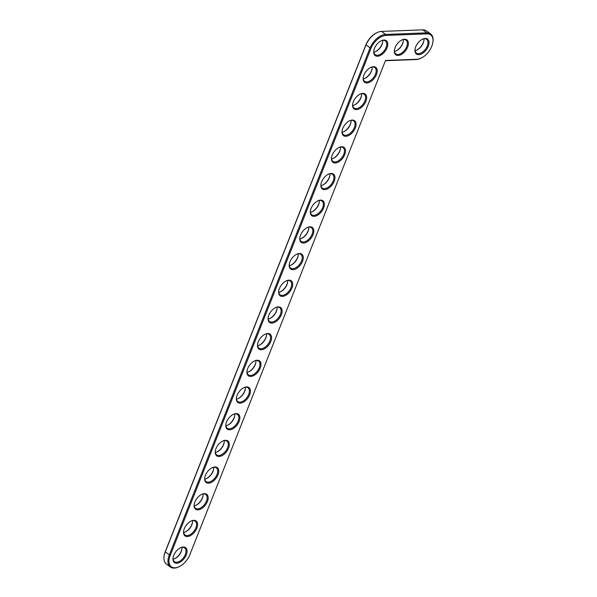 <?xml version="1.0" encoding="UTF-8"?>
<svg xmlns="http://www.w3.org/2000/svg" width="597" height="597" viewBox="0 0 597 597"><rect width="100%" height="100%" fill="white"/><g stroke="black" fill="none" stroke-linecap="round" stroke-linejoin="round"><path stroke-width="0.9" d="M385.528 60.461L189.824 554.747A14.559 8.433 -53.2 0 1 178.682 566.911A14.559 8.433 -53.2 0 1 170.197 555.494L370.931 48.506A14.559 8.433 -53.2 0 1 385.774 35.432L427.012 33.865A14.559 8.433 -53.2 0 1 432.915 41.954A14.559 8.433 -53.2 0 1 420.646 58.357A14.559 8.433 -53.2 0 1 416.952 59.267L385.528 60.461M387.013 47.894A9.298 5.388 -53.2 0 1 378.647 56.088A9.298 5.388 -53.2 0 1 373.759 51.081A9.298 5.388 -53.2 0 1 381.595 40.603A9.298 5.388 -53.2 0 1 387.013 47.894M376.446 74.58A9.298 5.388 -53.2 0 1 368.08 82.774A9.298 5.388 -53.2 0 1 363.192 77.767A9.298 5.388 -53.2 0 1 371.028 67.289A9.298 5.388 -53.2 0 1 376.446 74.58M365.879 101.266A9.298 5.388 -53.2 0 1 357.513 109.452A9.298 5.388 -53.2 0 1 352.633 104.445A9.298 5.388 -53.2 0 1 360.461 93.968A9.298 5.388 -53.2 0 1 365.879 101.266M355.319 127.945A9.298 5.388 -53.2 0 1 346.954 136.138A9.298 5.388 -53.2 0 1 342.066 131.131A9.298 5.388 -53.2 0 1 349.902 120.654A9.298 5.388 -53.2 0 1 355.319 127.945M344.753 154.63A9.298 5.388 -53.2 0 1 336.387 162.824A9.298 5.388 -53.2 0 1 331.499 157.817A9.298 5.388 -53.2 0 1 339.335 147.34A9.298 5.388 -53.2 0 1 344.753 154.63M334.186 181.316A9.298 5.388 -53.2 0 1 325.82 189.503A9.298 5.388 -53.2 0 1 320.932 184.503A9.298 5.388 -53.2 0 1 328.768 174.018A9.298 5.388 -53.2 0 1 334.186 181.316M323.619 207.995A9.298 5.388 -53.2 0 1 315.253 216.189A9.298 5.388 -53.2 0 1 310.373 211.181A9.298 5.388 -53.2 0 1 318.201 200.704A9.298 5.388 -53.2 0 1 323.619 207.995M313.059 234.681A9.298 5.388 -53.2 0 1 304.694 242.875A9.298 5.388 -53.2 0 1 299.806 237.867A9.298 5.388 -53.2 0 1 307.642 227.39A9.298 5.388 -53.2 0 1 313.059 234.681M302.492 261.367A9.298 5.388 -53.2 0 1 294.127 269.553A9.298 5.388 -53.2 0 1 289.239 264.553A9.298 5.388 -53.2 0 1 297.075 254.068A9.298 5.388 -53.2 0 1 302.492 261.367M291.926 288.045A9.298 5.388 -53.2 0 1 283.56 296.239A9.298 5.388 -53.2 0 1 278.68 291.232A9.298 5.388 -53.2 0 1 286.508 280.754A9.298 5.388 -53.2 0 1 291.926 288.045M407.632 47.111A9.298 5.388 -53.2 0 1 399.266 55.305A9.298 5.388 -53.2 0 1 394.378 50.297A9.298 5.388 -53.2 0 1 402.214 39.82A9.298 5.388 -53.2 0 1 407.632 47.111M428.25 46.327A9.298 5.388 -53.2 0 1 419.885 54.521A9.298 5.388 -53.2 0 1 414.997 49.514A9.298 5.388 -53.2 0 1 422.833 39.036A9.298 5.388 -53.2 0 1 428.25 46.327M281.366 314.731A9.298 5.388 -53.2 0 1 273.001 322.925A9.298 5.388 -53.2 0 1 268.113 317.917A9.298 5.388 -53.2 0 1 275.948 307.44A9.298 5.388 -53.2 0 1 281.366 314.731M270.799 341.417A9.298 5.388 -53.2 0 1 262.434 349.603A9.298 5.388 -53.2 0 1 257.546 344.603A9.298 5.388 -53.2 0 1 265.381 334.119A9.298 5.388 -53.2 0 1 270.799 341.417M260.232 368.095A9.298 5.388 -53.2 0 1 251.867 376.289A9.298 5.388 -53.2 0 1 246.979 371.282A9.298 5.388 -53.2 0 1 254.815 360.804A9.298 5.388 -53.2 0 1 260.232 368.095M249.665 394.781A9.298 5.388 -53.2 0 1 241.3 402.975A9.298 5.388 -53.2 0 1 236.419 397.968A9.298 5.388 -53.2 0 1 244.255 387.49A9.298 5.388 -53.2 0 1 249.665 394.781M239.106 421.467A9.298 5.388 -53.2 0 1 230.74 429.653A9.298 5.388 -53.2 0 1 225.853 424.654A9.298 5.388 -53.2 0 1 233.688 414.176A9.298 5.388 -53.2 0 1 239.106 421.467M228.539 448.146A9.298 5.388 -53.2 0 1 220.174 456.339A9.298 5.388 -53.2 0 1 215.286 451.332A9.298 5.388 -53.2 0 1 223.121 440.855A9.298 5.388 -53.2 0 1 228.539 448.146M217.972 474.831A9.298 5.388 -53.2 0 1 209.607 483.025A9.298 5.388 -53.2 0 1 204.726 478.018A9.298 5.388 -53.2 0 1 212.554 467.541A9.298 5.388 -53.2 0 1 217.972 474.831M207.413 501.517A9.298 5.388 -53.2 0 1 199.047 509.704A9.298 5.388 -53.2 0 1 194.159 504.704A9.298 5.388 -53.2 0 1 201.995 494.226A9.298 5.388 -53.2 0 1 207.413 501.517M196.846 528.203A9.298 5.388 -53.2 0 1 188.48 536.39A9.298 5.388 -53.2 0 1 183.592 531.382A9.298 5.388 -53.2 0 1 191.428 520.905A9.298 5.388 -53.2 0 1 196.846 528.203M186.279 554.882A9.298 5.388 -53.2 0 1 177.913 563.075A9.298 5.388 -53.2 0 1 173.026 558.068A9.298 5.388 -53.2 0 1 180.861 547.591A9.298 5.388 -53.2 0 1 186.279 554.882M420.646 58.357L420.101 58.596A15.291 8.858 -53.2 0 1 416.221 59.551L385.423 60.722M178.682 566.911L178.13 567.15A15.291 8.858 -53.2 0 1 170.376 567.008A15.291 8.858 -53.2 0 1 169.22 555.158L369.953 48.17A15.291 8.858 -53.2 0 1 385.543 34.432L426.78 32.865A15.291 8.858 -53.2 0 1 430.661 33.962A15.291 8.858 -53.2 0 1 432.982 41.357L432.915 41.954M381.311 40.73A8.567 4.963 -53.2 0 1 385.393 40.917A8.567 4.963 -53.2 0 1 386.035 47.559A8.567 4.963 -53.2 0 1 375.132 54.633A8.567 4.963 -53.2 0 1 373.804 50.775M370.752 67.416A8.567 4.963 -53.2 0 1 374.826 67.603A8.567 4.963 -53.2 0 1 375.468 74.237A8.567 4.963 -53.2 0 1 364.573 81.319A8.567 4.963 -53.2 0 1 363.237 77.461M360.185 94.095A8.567 4.963 -53.2 0 1 364.26 94.281A8.567 4.963 -53.2 0 1 364.909 100.923A8.567 4.963 -53.2 0 1 354.006 108.005A8.567 4.963 -53.2 0 1 352.67 104.147M349.618 120.781A8.567 4.963 -53.2 0 1 353.7 120.967A8.567 4.963 -53.2 0 1 354.342 127.609A8.567 4.963 -53.2 0 1 343.439 134.683A8.567 4.963 -53.2 0 1 342.111 130.825M339.051 147.466A8.567 4.963 -53.2 0 1 343.133 147.653A8.567 4.963 -53.2 0 1 343.775 154.287A8.567 4.963 -53.2 0 1 332.88 161.369A8.567 4.963 -53.2 0 1 331.544 157.511M328.492 174.145A8.567 4.963 -53.2 0 1 332.566 174.331A8.567 4.963 -53.2 0 1 333.216 180.973A8.567 4.963 -53.2 0 1 322.313 188.055A8.567 4.963 -53.2 0 1 320.977 184.197M317.925 200.831A8.567 4.963 -53.2 0 1 321.999 201.017A8.567 4.963 -53.2 0 1 322.649 207.659A8.567 4.963 -53.2 0 1 311.746 214.733A8.567 4.963 -53.2 0 1 310.41 210.875M307.358 227.517A8.567 4.963 -53.2 0 1 311.44 227.703A8.567 4.963 -53.2 0 1 312.082 234.345A8.567 4.963 -53.2 0 1 301.179 241.419A8.567 4.963 -53.2 0 1 299.851 237.561M296.799 254.195A8.567 4.963 -53.2 0 1 300.873 254.382A8.567 4.963 -53.2 0 1 301.515 261.023A8.567 4.963 -53.2 0 1 290.62 268.105A8.567 4.963 -53.2 0 1 289.284 264.247M286.232 280.881A8.567 4.963 -53.2 0 1 290.306 281.068A8.567 4.963 -53.2 0 1 290.955 287.709A8.567 4.963 -53.2 0 1 280.053 294.784A8.567 4.963 -53.2 0 1 278.717 290.933M401.93 39.947A8.567 4.963 -53.2 0 1 406.012 40.133A8.567 4.963 -53.2 0 1 406.654 46.775A8.567 4.963 -53.2 0 1 395.751 53.849A8.567 4.963 -53.2 0 1 394.423 49.991M422.549 39.163A8.567 4.963 -53.2 0 1 426.631 39.35A8.567 4.963 -53.2 0 1 427.273 45.984A8.567 4.963 -53.2 0 1 416.37 53.066A8.567 4.963 -53.2 0 1 415.042 49.208M275.665 307.567A8.567 4.963 -53.2 0 1 279.747 307.753A8.567 4.963 -53.2 0 1 280.389 314.395A8.567 4.963 -53.2 0 1 269.486 321.47A8.567 4.963 -53.2 0 1 268.157 317.611M265.098 334.245A8.567 4.963 -53.2 0 1 269.18 334.439A8.567 4.963 -53.2 0 1 269.822 341.074A8.567 4.963 -53.2 0 1 258.926 348.155A8.567 4.963 -53.2 0 1 257.591 344.297M254.538 360.931A8.567 4.963 -53.2 0 1 258.613 361.118A8.567 4.963 -53.2 0 1 259.262 367.759A8.567 4.963 -53.2 0 1 248.359 374.834A8.567 4.963 -53.2 0 1 247.024 370.983M243.972 387.617A8.567 4.963 -53.2 0 1 248.046 387.804A8.567 4.963 -53.2 0 1 248.695 394.445A8.567 4.963 -53.2 0 1 237.793 401.52A8.567 4.963 -53.2 0 1 236.457 397.662M233.405 414.303A8.567 4.963 -53.2 0 1 237.487 414.49A8.567 4.963 -53.2 0 1 238.128 421.124A8.567 4.963 -53.2 0 1 227.226 428.206A8.567 4.963 -53.2 0 1 225.897 424.348M222.845 440.982A8.567 4.963 -53.2 0 1 226.92 441.168A8.567 4.963 -53.2 0 1 227.561 447.81A8.567 4.963 -53.2 0 1 216.666 454.892A8.567 4.963 -53.2 0 1 215.33 451.033M212.278 467.667A8.567 4.963 -53.2 0 1 216.353 467.854A8.567 4.963 -53.2 0 1 217.002 474.496A8.567 4.963 -53.2 0 1 206.099 481.57A8.567 4.963 -53.2 0 1 204.764 477.712M201.711 494.353A8.567 4.963 -53.2 0 1 205.793 494.54A8.567 4.963 -53.2 0 1 206.435 501.174A8.567 4.963 -53.2 0 1 195.532 508.256A8.567 4.963 -53.2 0 1 194.204 504.398M191.144 521.032A8.567 4.963 -53.2 0 1 195.226 521.218A8.567 4.963 -53.2 0 1 195.868 527.86A8.567 4.963 -53.2 0 1 184.973 534.942A8.567 4.963 -53.2 0 1 183.637 531.084M180.585 547.718A8.567 4.963 -53.2 0 1 184.66 547.904A8.567 4.963 -53.2 0 1 185.309 554.546A8.567 4.963 -53.2 0 1 174.406 561.62A8.567 4.963 -53.2 0 1 173.07 557.762M170.376 567.008L166.339 563.993A15.291 8.858 -53.2 0 1 164.018 556.598A15.291 8.858 -53.2 0 1 165.19 552.143L365.916 45.156A15.291 8.858 -53.2 0 1 377.632 32.372A15.291 8.858 -53.2 0 1 381.513 31.417L422.751 29.85A15.291 8.858 -53.2 0 1 426.624 30.947L430.661 33.962M373.826 52.178A8.567 4.963 126.8 0 0 375.446 51.7A8.567 4.963 126.8 0 0 382.005 44.544A8.567 4.963 126.8 0 0 382.662 42.044A8.567 4.963 126.8 0 0 382.662 40.357M164.018 556.598L164.085 556.001A14.559 8.433 -53.2 0 1 165.205 551.762L365.939 44.775A14.559 8.433 -53.2 0 1 377.08 32.611L377.632 32.372M375.177 51.805A9.298 5.388 126.8 0 0 382.02 44.163A9.298 5.388 126.8 0 0 382.692 41.76M364.61 78.491A9.298 5.388 126.8 0 0 371.453 70.849A9.298 5.388 126.8 0 0 372.125 68.446M363.26 78.864A8.567 4.963 126.8 0 0 364.879 78.379A8.567 4.963 126.8 0 0 371.438 71.222A8.567 4.963 126.8 0 0 372.095 68.73A8.567 4.963 126.8 0 0 372.103 67.043M354.051 105.176A9.298 5.388 126.8 0 0 360.887 97.527A9.298 5.388 126.8 0 0 361.558 95.124M352.7 105.542A8.567 4.963 126.8 0 0 354.32 105.065A8.567 4.963 126.8 0 0 360.872 97.908A8.567 4.963 126.8 0 0 361.528 95.416A8.567 4.963 126.8 0 0 361.536 93.729M343.484 131.855A9.298 5.388 126.8 0 0 350.327 124.213A9.298 5.388 126.8 0 0 350.999 121.81M342.133 132.228A8.567 4.963 126.8 0 0 343.753 131.75A8.567 4.963 126.8 0 0 350.312 124.594A8.567 4.963 126.8 0 0 350.969 122.094A8.567 4.963 126.8 0 0 350.969 120.407M332.917 158.541A9.298 5.388 126.8 0 0 339.76 150.899A9.298 5.388 126.8 0 0 340.432 148.496M331.566 158.914A8.567 4.963 126.8 0 0 333.186 158.429A8.567 4.963 126.8 0 0 339.745 151.272A8.567 4.963 126.8 0 0 340.402 148.78A8.567 4.963 126.8 0 0 340.402 147.093M322.358 185.227A9.298 5.388 126.8 0 0 329.193 177.585A9.298 5.388 126.8 0 0 329.865 175.175M321.007 185.592A8.567 4.963 126.8 0 0 322.619 185.115A8.567 4.963 126.8 0 0 329.178 177.958A8.567 4.963 126.8 0 0 329.835 175.466A8.567 4.963 126.8 0 0 329.842 173.779M311.791 211.905A9.298 5.388 126.8 0 0 318.626 204.264A9.298 5.388 126.8 0 0 319.305 201.861M310.44 212.278A8.567 4.963 126.8 0 0 312.059 211.801A8.567 4.963 126.8 0 0 318.611 204.644A8.567 4.963 126.8 0 0 319.276 202.144A8.567 4.963 126.8 0 0 319.276 200.458M301.224 238.591A9.298 5.388 126.8 0 0 308.067 230.949A9.298 5.388 126.8 0 0 308.739 228.547M299.873 238.964A8.567 4.963 126.8 0 0 301.492 238.479A8.567 4.963 126.8 0 0 308.052 231.323A8.567 4.963 126.8 0 0 308.709 228.83A8.567 4.963 126.8 0 0 308.709 227.144M290.657 265.277A9.298 5.388 126.8 0 0 297.5 257.635A9.298 5.388 126.8 0 0 298.172 255.225M289.306 265.65A8.567 4.963 126.8 0 0 290.926 265.165A8.567 4.963 126.8 0 0 297.485 258.008A8.567 4.963 126.8 0 0 298.142 255.516A8.567 4.963 126.8 0 0 298.149 253.829M280.097 291.955A9.298 5.388 126.8 0 0 286.933 284.314A9.298 5.388 126.8 0 0 287.605 281.911M278.747 292.329A8.567 4.963 126.8 0 0 280.366 291.851A8.567 4.963 126.8 0 0 286.918 284.694A8.567 4.963 126.8 0 0 287.575 282.194A8.567 4.963 126.8 0 0 287.582 280.508M395.796 51.021A9.298 5.388 126.8 0 0 402.639 43.38A9.298 5.388 126.8 0 0 403.311 40.977M394.445 51.394A8.567 4.963 126.8 0 0 396.065 50.909A8.567 4.963 126.8 0 0 402.624 43.76A8.567 4.963 126.8 0 0 403.281 41.26A8.567 4.963 126.8 0 0 403.281 39.574M416.415 50.238A9.298 5.388 126.8 0 0 423.258 42.596A9.298 5.388 126.8 0 0 423.93 40.193M415.064 50.611A8.567 4.963 126.8 0 0 416.684 50.126A8.567 4.963 126.8 0 0 423.243 42.969A8.567 4.963 126.8 0 0 423.9 40.477A8.567 4.963 126.8 0 0 423.9 38.79M269.531 318.641A9.298 5.388 126.8 0 0 276.374 311A9.298 5.388 126.8 0 0 277.045 308.597M268.18 319.014A8.567 4.963 126.8 0 0 269.799 318.529A8.567 4.963 126.8 0 0 276.359 311.373A8.567 4.963 126.8 0 0 277.015 308.88A8.567 4.963 126.8 0 0 277.015 307.194M258.964 345.327A9.298 5.388 126.8 0 0 265.807 337.686A9.298 5.388 126.8 0 0 266.478 335.275M257.613 345.7A8.567 4.963 126.8 0 0 259.232 345.215A8.567 4.963 126.8 0 0 265.792 338.059A8.567 4.963 126.8 0 0 266.449 335.566A8.567 4.963 126.8 0 0 266.449 333.88M248.404 372.013A9.298 5.388 126.8 0 0 255.24 364.364A9.298 5.388 126.8 0 0 255.912 361.961M247.054 372.379A8.567 4.963 126.8 0 0 248.665 371.901A8.567 4.963 126.8 0 0 255.225 364.745A8.567 4.963 126.8 0 0 255.882 362.252A8.567 4.963 126.8 0 0 255.889 360.558M237.837 398.692A9.298 5.388 126.8 0 0 244.673 391.05A9.298 5.388 126.8 0 0 245.352 388.647M236.487 399.065A8.567 4.963 126.8 0 0 238.106 398.58A8.567 4.963 126.8 0 0 244.658 391.431A8.567 4.963 126.8 0 0 245.322 388.931A8.567 4.963 126.8 0 0 245.322 387.244M227.27 425.377A9.298 5.388 126.8 0 0 234.114 417.736A9.298 5.388 126.8 0 0 234.785 415.325M225.92 425.751A8.567 4.963 126.8 0 0 227.539 425.265A8.567 4.963 126.8 0 0 234.099 418.109A8.567 4.963 126.8 0 0 234.755 415.616A8.567 4.963 126.8 0 0 234.755 413.93M216.704 452.063A9.298 5.388 126.8 0 0 223.547 444.414A9.298 5.388 126.8 0 0 224.218 442.011M215.36 452.429A8.567 4.963 126.8 0 0 216.972 451.951A8.567 4.963 126.8 0 0 223.532 444.795A8.567 4.963 126.8 0 0 224.188 442.302A8.567 4.963 126.8 0 0 224.196 440.608M206.144 478.742A9.298 5.388 126.8 0 0 212.98 471.1A9.298 5.388 126.8 0 0 213.651 468.697M204.793 479.115A8.567 4.963 126.8 0 0 206.413 478.637A8.567 4.963 126.8 0 0 212.965 471.481A8.567 4.963 126.8 0 0 213.622 468.981A8.567 4.963 126.8 0 0 213.629 467.294M195.577 505.428A9.298 5.388 126.8 0 0 202.42 497.786A9.298 5.388 126.8 0 0 203.092 495.376M194.226 505.801A8.567 4.963 126.8 0 0 195.846 505.316A8.567 4.963 126.8 0 0 202.405 498.159A8.567 4.963 126.8 0 0 203.062 495.667A8.567 4.963 126.8 0 0 203.062 493.98M185.01 532.114A9.298 5.388 126.8 0 0 191.853 524.464A9.298 5.388 126.8 0 0 192.525 522.062M183.66 532.479A8.567 4.963 126.8 0 0 185.279 532.002A8.567 4.963 126.8 0 0 191.838 524.845A8.567 4.963 126.8 0 0 192.495 522.353A8.567 4.963 126.8 0 0 192.495 520.659M174.451 558.792A9.298 5.388 126.8 0 0 181.287 551.15A9.298 5.388 126.8 0 0 181.958 548.747M173.1 559.165A8.567 4.963 126.8 0 0 174.712 558.688A8.567 4.963 126.8 0 0 181.272 551.531A8.567 4.963 126.8 0 0 181.928 549.031A8.567 4.963 126.8 0 0 181.936 547.345M416.221 59.551L416.952 59.267M165.205 551.762L170.197 555.494M422.751 29.85L426.78 32.865L427.012 33.865M365.939 44.775L370.931 48.506M381.513 31.417L385.543 34.432L385.774 35.432"/></g></svg>
